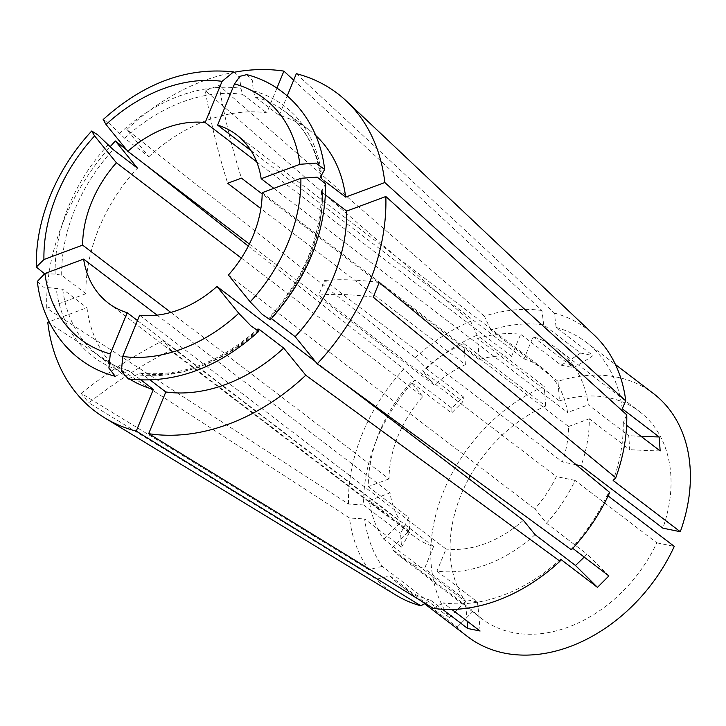 <?xml version="1.0" encoding="UTF-8"?>
<svg xmlns="http://www.w3.org/2000/svg" width="726" height="726" viewBox="0 0 726 726"><rect width="100%" height="100%" fill="white"/><g stroke="black" fill="none" stroke-linecap="round" stroke-linejoin="round"><path stroke-width="0.54" stroke-dasharray="3.63 2.72" d="M241.341 258.093L422.804 396.559L411.143 382.203L451.563 413.049L462.997 401.623L422.568 370.777A130.199 97.211 127.3 0 1 463.887 343.643L465.402 364.661L260.861 208.589M170.819 312.416L389.027 478.924A105.787 78.98 127.3 0 1 397.993 436.117A105.787 78.98 127.3 0 1 401.859 427.56M402.531 426.226A105.787 78.98 127.3 0 1 422.804 396.559M44.477 273.675L55.14 274.074L61.719 275.236L85.931 293.712A153.631 114.708 127.3 0 1 98.927 228.3A153.631 114.708 127.3 0 1 137.441 168.123M470.294 475.802A130.199 97.211 127.3 0 1 545.653 406.034L463.887 343.643M157.07 315.138L390.034 492.909L369.316 500.613A130.199 97.211 127.3 0 0 383.691 539.182L465.448 601.573A130.199 97.211 127.3 0 1 461.101 494.678A130.199 97.211 127.3 0 1 468.742 478.597M389.027 478.924L368.309 486.629A130.199 97.211 127.3 0 1 379.344 432.288A130.199 97.211 127.3 0 1 411.143 382.203M85.931 293.712L46.763 308.278L348.489 504.007L363.626 504.978A152.977 114.218 127.3 0 1 376.567 439.874A152.977 114.218 127.3 0 1 414.891 379.979L451.799 408.148L463.233 396.723A406.869 47.925 -135 0 1 462.997 401.623M465.448 601.573L449.43 617.599A152.977 114.218 127.3 0 1 443.695 491.103A152.977 114.218 127.3 0 1 544.237 386.423L477.109 335.194L470.611 321.3L205.322 90.596A325.493 139.755 69.6 0 0 227.665 183.261M449.43 617.599L382.293 566.371A152.977 114.218 127.3 0 1 364.634 518.963L401.542 547.132L400.534 533.147A406.869 206.728 175.9 0 0 408.738 517.475L409.745 531.459L369.316 500.613M363.626 504.978L400.534 533.147M103.146 119.572L109.045 123.284L124.654 138.221L148.866 156.698L126.805 129.555L415.254 357.655L426.316 368.554L463.233 396.723M426.316 368.554A152.977 114.218 127.3 0 1 477.109 335.194M250.933 150.536L524.018 358.907L533.065 336.855A130.199 97.211 127.3 0 1 557.786 349.206L639.552 411.597A130.199 97.211 127.3 0 0 559.428 400.906L558.013 381.304A152.977 114.218 127.3 0 1 653.373 393.483M558.013 381.304L490.885 330.076A152.977 114.218 127.3 0 1 543.701 324.894L580.609 353.054L593.042 355.613A406.869 254.654 -78.4 0 1 573.486 367.701L561.053 365.151L520.633 334.296A130.199 97.211 127.3 0 0 477.663 338.516L479.178 359.533A105.787 78.98 127.3 0 1 511.585 356.357L520.633 334.296M296.335 73.671L554.383 313.078L556.134 327.444L593.042 355.613M556.134 327.444A152.977 114.218 127.3 0 1 586.236 342.255A152.977 114.218 127.3 0 1 622.246 408.783M626.756 414.855L623.253 422.759L626.629 425.336M623.253 422.759A152.977 114.218 127.3 0 1 613.152 480.503M368.309 486.629L408.738 517.475M533.065 336.855L573.486 367.701M557.786 349.206A130.199 97.211 127.3 0 1 588.296 404.799L628.716 435.654L629.723 449.63L589.303 418.784A130.199 97.211 127.3 0 1 581.081 465.756M639.552 411.597A130.199 97.211 127.3 0 1 662.847 528.147M559.428 400.906L477.663 338.516M545.653 406.034L544.237 386.423M415.254 357.655A163.976 122.431 127.3 0 1 470.611 321.3M126.805 129.555A199.859 149.22 127.3 0 1 234.652 72.173M293.667 80.178L541.95 310.528L543.701 324.894M490.885 330.076L484.387 316.173A163.976 122.431 127.3 0 1 541.95 310.528M484.387 316.173L219.098 85.468L205.322 90.596M262.186 192.689L568.585 426.489A105.787 78.98 127.3 0 1 562.387 461.917L324.658 280.517L318.641 295.183L556.37 476.583A105.787 78.98 127.3 0 1 534.808 508.853L546.469 523.21L586.898 554.056L584.23 557.105M228.4 275.054L534.808 508.853M249.354 244.054L434.23 385.125A105.787 78.98 127.3 0 1 465.402 364.661M256.677 161.853L511.585 356.357M479.178 359.533L262.168 193.951M576.172 464.749L562.387 461.917M568.585 426.489L589.303 418.784M434.23 385.125L422.568 370.777M467.771 636.72A152.977 114.218 127.3 0 1 457.189 627.146L390.053 575.918L376.504 579.212L88.917 402.885A325.493 213.108 -39.1 0 1 170.9 350.141L163.141 340.594L400.87 522.003A105.787 78.98 127.3 0 1 390.034 492.909M608.116 495.922L607.136 495.168A152.977 114.218 127.3 0 1 571.979 547.767L572.741 548.339M560.554 559.192A152.977 114.218 127.3 0 1 443.178 602.852L451.817 609.441M425.2 603.379L430.745 600.302L442.497 609.268M430.745 600.302A152.977 114.218 127.3 0 1 400.634 585.492A152.977 114.218 127.3 0 1 390.053 575.918M396.097 595.22A163.976 122.431 127.3 0 1 376.504 579.212M47.771 322.262L349.496 517.992L364.634 518.963M382.293 566.371L368.744 569.665A163.976 122.431 127.3 0 1 349.496 517.992M368.744 569.665L81.158 393.338L88.917 402.885M137.459 320.538L433.594 546.506A105.787 78.98 127.3 0 1 414.637 536.804A105.787 78.98 127.3 0 1 408.629 531.541L170.9 350.141M433.594 546.506L424.547 568.567A130.199 97.211 127.3 0 1 399.826 556.216A130.199 97.211 127.3 0 1 391.45 548.729L408.629 531.541M399.826 556.216L481.592 618.606A130.199 97.211 127.3 0 0 656.83 542.821L575.065 480.421A130.199 97.211 127.3 0 1 546.469 523.21M535.044 534.635A130.199 97.211 127.3 0 1 436.979 571.117L477.409 601.963L464.976 599.413L424.547 568.567M481.592 618.606A130.199 97.211 127.3 0 1 473.207 611.12L391.45 548.729M656.83 542.821L674.273 546.397M473.207 611.12L457.189 627.146M607.136 495.168L609.731 492.455M571.416 549.782L571.979 547.767M433.286 608.343L443.178 602.852M348.489 504.007A163.976 122.431 127.3 0 1 403.828 369.08L414.891 379.979M46.763 308.278A199.859 149.22 127.3 0 1 110.043 146.834M126.705 149.946L145.645 164.92M248.31 246.105L403.828 369.08M129.836 379.181A153.631 114.708 127.3 0 1 123.102 374.534A153.631 114.708 127.3 0 1 86.938 307.697L49.132 321.754M148.866 156.698A153.631 114.708 127.3 0 1 266.796 112.829L276.933 88.118M325.665 183.869L321.464 190.938L322.444 192.608L325.52 194.949M270.263 319.885L269.673 318.124L271.46 318.587M128.402 378.981L140.327 372.955L150.273 380.125M115.225 376.268L128.212 370.469L141.189 380.125M37.344 281.425L43.424 287.051L62.726 289.22L86.938 307.697M233.563 71.928L239.662 77.237L240.887 88.309L242.584 94.353L266.796 112.829M322.662 188.914A157.642 117.703 127.3 0 1 269.673 318.124L269.437 317.416C303.967 278.53 321.3 236.367 321.464 190.938M139.628 315.256L446.027 549.056L436.979 571.117M523.373 520.288A105.787 78.98 127.3 0 1 446.027 549.056M315.42 361.602L343.888 383.328M575.065 480.421L556.37 476.583M383.691 539.182L400.87 522.003M554.383 313.078A163.976 122.431 127.3 0 1 594.431 335.303M246.74 74.624L252.285 80.241L253.32 90.859L255.017 96.903L279.229 115.38A153.631 114.708 127.3 0 1 309.494 130.263A153.631 114.708 127.3 0 1 315.756 135.526M279.229 115.38L287.233 95.877M321.455 178.641L324.495 180.956M524.018 358.907A105.787 78.98 127.3 0 1 542.975 368.608A105.787 78.98 127.3 0 1 567.578 412.504L588.296 404.799M273.82 188.352L567.578 412.504M580.609 353.054A406.869 254.654 -78.4 0 1 561.053 365.151M451.799 408.148A406.869 47.925 -135 0 1 451.563 413.049M401.542 547.132A406.869 206.728 175.9 0 0 409.745 531.459M467.127 621.129A406.869 254.654 101.6 0 0 464.976 599.413M480.086 631.021A406.869 254.654 101.6 0 0 477.409 601.963M608.896 575.927A406.869 47.925 45 0 0 586.898 554.056M660.161 450.928A406.869 206.728 -4.1 0 1 629.723 449.63M641.022 436.326A406.869 206.728 -4.1 0 1 628.716 435.654M81.158 393.338A325.493 213.108 -39.1 0 1 163.141 340.594M219.098 85.468A325.493 139.755 69.6 0 0 241.44 178.133M379.226 282.468A325.493 73.344 -157.7 0 0 324.658 280.517M373.209 297.134A325.493 73.344 -157.7 0 0 318.641 295.183M55.14 274.074A157.642 117.703 127.3 0 1 68.471 206.765A157.642 117.703 127.3 0 1 108.138 144.873M61.719 275.236A153.631 114.708 127.3 0 1 74.714 209.823A153.631 114.708 127.3 0 1 113.229 149.647M322.444 192.608A153.631 114.708 127.3 0 1 270.943 318.197M258.692 330.375A153.631 114.708 127.3 0 1 141.579 373.491M129.146 370.941A153.631 114.708 127.3 0 1 98.89 356.058A153.631 114.708 127.3 0 1 62.726 289.22M124.654 138.221A153.631 114.708 127.3 0 1 242.584 94.353M258.247 329.55A157.642 117.703 127.3 0 1 136.924 374.68M124.491 372.129A157.642 117.703 127.3 0 1 56.147 288.059M119.563 133.439A157.642 117.703 127.3 0 1 240.887 88.309M255.017 96.903A153.631 114.708 127.3 0 1 285.282 111.786A153.631 114.708 127.3 0 1 321.01 175.556M253.32 90.859A157.642 117.703 127.3 0 1 321.663 174.939M586.236 342.255L615.466 364.561M400.634 585.492L424.547 603.742M108.228 303.005L414.637 536.804M128.212 370.469C117.313 367.456 107.539 362.655 98.89 356.058L123.102 374.534M140.327 372.955C180.42 377.466 219.642 362.764 258.02 328.833M320.465 177.135C316.563 148.73 304.829 126.95 285.282 111.786L309.494 130.263M236.576 134.809L542.975 368.608"/><path stroke-width="1.09" d="M116.405 162.751L94.607 135.944L91.703 131.016C73.925 150.264 60.131 171.781 50.303 195.548C40.52 219.515 35.855 243.337 36.3 267.032L43.932 259.518L82.619 245.125A105.787 78.98 127.3 0 1 91.585 202.309A105.787 78.98 127.3 0 1 116.405 162.751L241.341 258.093M401.859 427.56A105.787 78.98 127.3 0 1 402.531 426.226M36.309 267.032L44.477 273.675M91.703 131.016L97.574 134.673L113.229 149.647L137.441 168.123L115.38 140.98L126.705 149.946M325.52 194.949L346.665 211.084L385.833 196.51A199.859 149.22 127.3 0 1 368.98 283.748A199.859 149.22 127.3 0 1 317.217 363.808L571.416 549.782A163.976 122.431 127.3 0 0 609.731 492.455L373.209 297.134L379.226 282.468L615.748 477.79L613.152 480.503L680.289 531.722A152.977 114.218 127.3 0 0 653.373 393.483L615.466 364.561M468.742 478.597A130.199 97.211 127.3 0 1 470.294 475.802M287.233 95.877L296.335 73.671A199.859 149.22 127.3 0 1 346.474 101.114L594.431 335.303A163.976 122.431 127.3 0 1 625.748 400.879L622.246 408.783L659.154 436.952L660.161 450.928L626.629 425.336M680.289 531.722L662.847 528.147L581.081 465.756L576.172 464.749M385.833 196.51L626.756 414.855A163.976 122.431 127.3 0 1 615.748 477.79M234.652 72.173A199.859 149.22 127.3 0 1 283.902 71.121L293.667 80.178M300.873 178.287L262.186 192.689A105.787 78.98 127.3 0 1 228.4 275.054L250.198 301.871L262.304 314.403L270.263 319.885C307.089 278.838 325.557 233.5 325.665 183.869L317.226 177.171L300.873 178.287A151.398 113.047 127.3 0 1 250.198 301.871M256.677 161.853L205.177 122.558A105.787 78.98 127.3 0 0 127.83 151.326L249.354 244.054M262.168 193.951L241.44 178.133L227.665 183.261L260.861 208.589M608.116 495.922L674.273 546.397A152.977 114.218 127.3 0 1 467.771 636.72L424.547 603.742M572.741 548.339L608.896 575.927L597.471 587.361A406.869 47.925 45 0 0 575.473 565.49L584.23 557.105M238.763 313.296A151.398 113.047 127.3 0 1 122.73 356.457L139.628 315.256A105.787 78.98 127.3 0 0 216.974 286.48L238.763 313.296L250.833 325.793L258.819 331.328L258.247 329.55L259.509 329.622L283.73 348.099L305.791 375.242L559.991 561.216L560.554 559.192L597.471 587.361M451.817 609.441L480.086 631.021L467.653 628.462A406.869 254.654 101.6 0 0 467.127 621.129M442.497 609.268L467.653 628.462M141.189 380.125L153.358 389.417L136.252 431.126L420.853 605.793L425.2 603.379M420.853 605.793A163.976 122.431 127.3 0 1 396.097 595.22L104.744 417.895A199.859 149.22 127.3 0 1 47.771 322.262L49.132 321.754M136.252 431.126A199.859 149.22 127.3 0 1 104.744 417.895M157.07 315.138L83.626 259.1A105.787 78.98 127.3 0 0 108.228 303.005A105.787 78.98 127.3 0 0 127.195 312.697L137.459 320.538M343.888 383.328L523.373 520.288L535.044 534.635L575.473 565.49M559.991 561.216A163.976 122.431 127.3 0 1 433.286 608.343L148.685 433.676A199.859 149.22 127.3 0 0 305.791 375.242M110.043 146.834A199.859 149.22 127.3 0 1 115.38 140.98M145.645 164.92L248.31 246.105M346.665 211.084A153.631 114.708 127.3 0 1 295.155 336.673L317.217 363.808M283.73 348.099A153.631 114.708 127.3 0 1 165.8 391.967L148.685 433.676M153.358 389.417A153.631 114.708 127.3 0 1 129.836 379.181M276.933 88.118L283.902 71.121M271.46 318.587L295.155 336.673M150.273 380.125L165.8 391.967M258.247 329.55L258.02 328.833M122.73 356.457L121.433 371.104L128.402 378.981C174.412 384.045 217.882 368.164 258.819 331.328M127.195 312.697L110.298 353.907L108.882 368.028L115.225 376.268M83.626 259.1L44.93 273.493L37.344 281.425C42.471 327.807 72.845 365.396 115.225 376.277M127.83 151.326L106.041 124.509L103.146 119.572C144.084 82.737 187.553 66.856 233.563 71.919L222.074 81.348L205.177 122.558M216.974 286.48L315.42 361.602M82.619 245.125L170.819 312.416M346.474 101.114A199.859 149.22 127.3 0 1 384.825 182.535L625.748 400.879M315.756 135.526A153.631 114.708 127.3 0 1 345.658 197.1L384.825 182.535M321.01 175.556A153.631 114.708 127.3 0 1 321.446 178.623L320.465 177.135L324.631 169.476C319.494 123.093 289.12 85.505 246.74 74.624L239.97 76.312L234.507 83.898A151.398 113.047 127.3 0 1 299.874 164.312L315.864 163.114L324.631 169.476M324.495 180.956L345.658 197.1M234.507 83.898L217.609 125.108A105.787 78.98 127.3 0 1 236.576 134.809A105.787 78.98 127.3 0 1 261.178 178.705L299.874 164.312M217.609 125.108L250.933 150.536M261.178 178.705L273.82 188.352M659.154 436.952A406.869 206.728 -4.1 0 1 641.022 436.326M43.932 259.518A151.398 113.047 127.3 0 1 56.737 195.158A151.398 113.047 127.3 0 1 94.607 135.944M259.509 329.622A153.631 114.708 127.3 0 1 258.692 330.375M110.298 353.907A151.398 113.047 127.3 0 1 44.93 273.493M106.041 124.509A151.398 113.047 127.3 0 1 222.074 81.348"/></g></svg>
